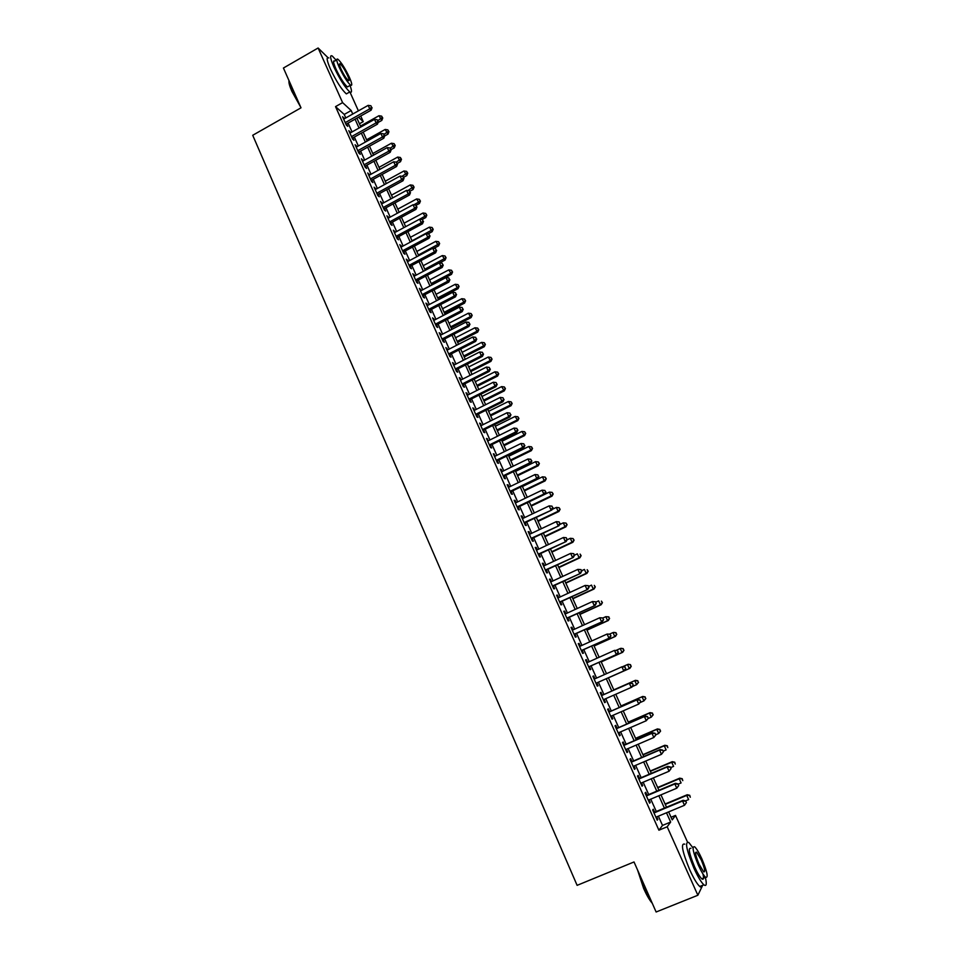 <?xml version="1.0" encoding="UTF-8"?>
<svg xmlns="http://www.w3.org/2000/svg" width="960" height="960" viewBox="0 0 960 960"><rect width="100%" height="100%" fill="white"/><g stroke="black" fill="none" stroke-linecap="round" stroke-linejoin="round"><path stroke-width="1.44" d="M349.932 92.016L358.404 110.856M360.72 116.004L363.252 121.632L358.5 117.252M359.424 123.78L363.252 121.632M671.04 817.272L675.504 815.412L687.396 841.836M654.612 812.196L653.28 809.22L652.656 809.964L657.24 820.188L657.84 819.42L656.7 816.864M647.04 795.252L645.708 792.3L645.06 792.984L649.62 803.16L650.256 802.44L649.092 799.848M639.492 778.392L638.172 775.452L637.5 776.076L642.036 786.204L642.696 785.544L641.508 782.916M631.98 761.604L630.672 758.676L629.976 759.252L634.488 769.344L635.172 768.732L633.972 766.056M624.504 744.9L623.196 741.984L622.488 742.512L626.976 752.544L627.684 751.992L626.46 749.268M617.064 728.268L615.768 725.364L615.036 725.832L619.5 735.828L620.22 735.324L618.984 732.564M609.66 711.72L608.364 708.828L607.608 709.248L612.06 719.196L612.804 718.74L611.556 715.944M602.292 695.232L600.996 692.364L600.228 692.724L604.656 702.624L605.412 702.228L604.14 699.396M594.936 678.816L593.664 675.972L592.872 676.284L597.276 686.148L598.068 685.8L596.784 682.932M587.604 662.436L586.368 659.652L585.552 659.916L589.944 669.732L590.748 669.432L589.464 666.576M580.308 646.128L579.096 643.416L578.268 643.632L582.636 653.4L583.452 653.148L582.18 650.304M573.048 629.892L571.872 627.24L571.008 627.408L575.364 637.128L576.204 636.936L574.932 634.104M565.824 613.74L564.66 611.148L563.784 611.268L568.116 620.94L568.98 620.796L567.72 617.976M558.624 597.648L557.496 595.128L556.596 595.2L560.904 604.824L561.792 604.728L560.544 601.932M551.46 581.64L550.356 579.18L549.444 579.192L553.74 588.792L554.64 588.744L553.392 585.948M544.332 565.692L543.252 563.304L542.316 563.268L546.588 572.82L547.512 572.82L546.276 570.036M537.228 549.828L536.184 547.488L535.224 547.416L539.484 556.92L540.42 556.968L539.184 554.196M530.16 534.024L529.14 531.756L528.168 531.636L532.404 541.092L533.364 541.188L532.128 538.428M523.128 518.304L522.132 516.084L521.136 515.916L525.36 525.336L526.332 525.48L525.108 522.732M516.12 502.644L515.16 500.484L514.14 500.28L518.34 509.652L519.336 509.844L518.112 507.108M509.148 487.056L508.212 484.956L507.18 484.704L511.356 494.04L512.376 494.268L511.152 491.556M502.2 471.54L501.288 469.5L500.244 469.2L504.396 478.488L505.44 478.764L504.228 476.064M495.288 456.096L493.344 453.756L497.484 463.008L498.528 463.344L497.328 460.644M488.412 440.712L486.468 438.396L490.584 447.6L491.664 447.972L490.464 445.296M481.56 425.4L479.628 423.096L483.72 432.264L484.812 432.684L483.624 430.008M474.732 410.148L472.812 407.856L476.892 416.988L477.996 417.444L476.808 414.792M467.952 394.98L466.032 392.7L470.088 401.784L471.216 402.288L470.04 399.636M461.184 379.86L459.276 377.592L463.32 386.652L464.46 387.192L463.284 384.552M454.452 364.812L452.544 362.568L456.576 371.58L457.74 372.168L456.564 369.54M447.756 349.836L445.848 347.592L449.868 356.568L451.044 357.192L449.88 354.588M441.084 334.92L439.188 332.688L443.184 341.628L444.384 342.3L443.22 339.696M434.436 320.076L432.552 317.856L436.536 326.748L437.736 327.468L436.584 324.876M427.824 305.292L425.94 303.084L429.9 311.94L431.136 312.696L429.984 310.116M421.236 290.568L419.364 288.372L423.312 297.192L424.548 297.984L423.408 295.416M414.672 275.904L412.812 273.732L416.736 282.504L417.996 283.344L416.856 280.788M408.144 261.312L406.296 259.14L410.196 267.888L411.48 268.764L410.34 266.22M401.64 246.78L399.792 244.62L403.692 253.332L404.988 254.244L403.848 251.712M395.172 232.308L393.336 230.16L397.212 238.836L398.52 239.796L397.392 237.264M388.728 217.908L386.892 215.772L390.756 224.4L392.076 225.396L390.948 222.888M382.308 203.556L380.484 201.432L384.324 210.024L385.668 211.068L384.54 208.56M375.912 189.276L374.1 187.164L377.928 195.72L379.272 196.788L378.168 194.304M369.552 175.044L367.74 172.944L371.544 181.464L372.924 182.58L371.808 180.096M363.216 160.884L361.404 158.796L365.208 167.28L366.588 168.432L365.484 165.96M356.904 146.784L355.104 144.708L358.884 153.156L360.288 154.344L359.184 151.884M350.616 132.732L348.828 130.668L352.596 139.08L354.012 140.304L352.908 137.856M345.792 117.948L344.232 114.432L335.532 106.62L658.908 830.208L662.52 825.42L658.38 816.168M656.292 811.488L650.76 799.152M648.708 794.544L643.176 782.208M641.148 777.684L635.628 765.348M633.636 760.896L628.116 748.56M626.16 744.192L620.64 731.856M618.708 727.548L613.188 715.224M611.292 711L605.784 698.676M603.924 694.512L598.404 682.2M596.568 678.084L591.084 665.856M589.224 661.704L583.8 649.584M581.928 645.396L576.552 633.372M574.656 629.16L569.328 617.244M567.42 612.996L562.14 601.188M560.22 596.916L554.988 585.204M553.056 580.896L547.86 569.292M545.916 564.948L540.768 553.452M538.812 549.084L533.712 537.684M531.732 533.28L526.68 521.988M524.7 517.548L519.684 506.364M517.68 501.888L512.724 490.8M510.708 486.3L505.788 475.308M503.76 470.784L498.876 459.888M496.836 455.328L492 444.528M489.948 439.944L485.16 429.24M483.096 424.632L478.344 414.024M476.268 409.38L471.564 398.868M469.476 394.2L464.808 383.784M462.708 379.092L458.088 368.76M455.976 364.044L451.392 353.808M449.268 349.056L444.72 338.916M442.584 334.14L438.084 324.096M435.936 319.296L431.484 309.336M429.312 304.5L424.896 294.636M422.724 289.776L418.344 279.996M416.16 275.124L411.828 265.428M409.632 260.52L405.324 250.92M403.116 245.988L398.868 236.472M396.648 231.516L392.424 222.084M390.192 217.104L386.004 207.768M383.772 202.764L379.62 193.5M377.376 188.472L373.272 179.304M371.004 174.252L366.936 165.156M364.668 160.08L360.636 151.08M358.344 145.98L354.348 137.052M352.056 131.928L348.096 123.096M344.364 118.752L342.576 116.7L346.32 125.076L347.76 126.336L346.668 123.9M702.66 885.312L697.872 895.248L656.124 912L634.02 861.96L577.116 885.348L252.72 135.276L301.008 107.82L283.428 68.028L318.108 48L327.888 57.588M697.872 895.248L667.188 826.776L670.656 822.048L666.492 812.784M658.908 830.208L667.188 826.776M335.532 106.62L342.6 102.624L318.108 48M352.752 114.036L351.18 110.52L342.6 102.624M664.392 808.104L658.848 795.744M656.784 791.148L651.228 778.8M649.2 774.264L643.656 761.916M641.652 757.464L636.108 745.116M634.14 740.736L628.608 728.4M626.676 724.092L621.132 711.756M619.236 707.52L613.692 695.184M611.82 691.032L606.288 678.708M604.44 674.58L598.944 662.34M597.084 658.188L591.636 646.056M589.752 641.868L584.352 629.832M582.456 625.62L577.104 613.692M575.196 609.444L569.892 597.624M567.96 593.34L562.704 581.628M560.772 577.32L555.552 565.704M553.608 561.36L548.436 549.852M546.468 545.472L541.356 534.072M539.376 529.668L534.3 518.364M532.308 513.924L527.28 502.716M525.264 498.252L520.284 487.152M518.268 482.652L513.324 471.648M511.284 467.112L506.388 456.216M504.348 451.656L499.488 440.844M497.436 436.26L492.624 425.544M490.548 420.936L485.784 410.316M483.696 405.672L478.98 395.148M476.88 390.48L472.2 380.052M470.088 375.36L465.444 365.028M463.332 360.3L458.724 350.052M456.6 345.3L452.04 335.16M449.892 330.372L445.38 320.316M443.22 315.516L438.744 305.544M436.572 300.72L432.144 290.844M429.96 285.984L425.568 276.192M423.372 271.308L419.016 261.612M416.82 256.704L412.5 247.092M410.28 242.16L406.008 232.644M403.776 227.676L399.54 218.244M397.308 213.264L393.108 203.916M390.864 198.9L386.7 189.636M384.444 184.608L380.316 175.428M378.048 170.376L373.968 161.28M371.688 156.192L367.644 147.192M365.352 142.08L361.344 133.152M359.04 128.028L355.068 119.184M668.628 811.896L672.228 819.9L675.504 815.412M356.904 118.152L360.876 126.996M363.18 132.132L367.188 141.06M369.48 146.16L373.536 155.172M375.816 160.26L379.908 169.356M382.176 174.408L386.304 183.588M388.56 188.628L392.724 197.892M394.98 202.896L399.18 212.244M401.424 217.236L405.66 226.668M407.892 231.636L412.164 241.152M414.384 246.096L418.704 255.696M420.912 260.616L425.268 270.312M427.464 275.196L431.868 284.988M434.052 289.848L438.48 299.724M440.652 304.548L445.14 314.52M447.3 319.332L451.812 329.388M453.96 334.164L458.52 344.316M460.656 349.068L465.264 359.316M467.388 364.044L472.032 374.376M474.144 379.068L478.824 389.496M480.924 394.176L485.652 404.7M487.74 409.344L492.516 419.952M494.592 424.572L499.404 435.288M501.468 439.872L506.316 450.684M508.368 455.244L513.276 466.152M515.304 470.676L520.248 481.692M522.276 486.18L527.268 497.292M529.272 501.756L534.312 512.964M536.304 517.404L541.38 528.708M543.36 533.124L548.484 544.524M550.452 548.904L555.624 560.412M557.58 564.756L562.8 576.372M564.732 580.692L570 592.404M571.932 596.688L577.236 608.508M579.144 612.756L584.508 624.684M586.404 628.908L591.816 640.932M593.688 645.12L599.148 657.264M601.008 661.416L606.516 673.668M608.364 677.784L613.908 690.108M615.78 694.272L621.324 706.608M623.22 710.844L628.764 723.18M630.696 727.488L636.252 739.836M638.22 744.216L643.764 756.564M645.768 761.016L651.312 773.364M653.352 777.9L658.908 790.248M660.972 794.856L666.528 807.216M344.232 114.432L351.18 110.52M662.52 825.42L670.656 822.048M343.332 118.368L344.016 117.984M349.56 132.3L350.256 131.916M355.824 146.304L356.52 145.92M362.1 160.356L362.808 159.972M368.424 174.468L369.12 174.084M374.76 188.64L375.456 188.256M381.12 202.872L381.828 202.488M387.516 217.176L388.224 216.792M393.936 231.528L394.644 231.144M400.392 245.94L401.1 245.568M406.86 260.424L407.58 260.04M413.364 274.968L414.084 274.584M419.904 289.572L420.624 289.188M426.456 304.236L427.176 303.864M433.056 318.972L433.776 318.588M439.668 333.768L440.388 333.384M446.316 348.624L447.036 348.252M452.988 363.552L453.72 363.18M459.696 378.54L460.428 378.168M466.428 393.588L467.16 393.228M473.196 408.708L473.928 408.348M479.988 423.9L480.72 423.528M486.804 439.152L487.548 438.792M493.656 454.476L494.4 454.116M500.544 469.872L501.288 469.5M507.456 485.328L508.212 484.956M514.404 500.856L515.16 500.484M521.376 516.444L522.132 516.084M528.384 532.116L529.14 531.756M535.428 547.848L536.184 547.488M542.496 563.652L543.252 563.304M549.6 579.528L550.356 579.18M556.728 595.476L557.496 595.128M563.892 611.508L564.66 611.148M571.092 627.6L571.872 627.24M578.328 643.764L579.096 643.416M585.588 660L586.368 659.652M592.884 676.32L593.664 675.972M597.276 686.136L598.068 685.8M604.632 702.576L605.412 702.228M612.012 719.088L612.804 718.74M619.428 735.672L620.22 735.324M626.88 752.328L627.684 751.992M634.368 769.068L635.172 768.732M641.892 785.88L642.696 785.544M649.452 802.776L650.256 802.44M657.036 819.756L657.84 819.42M345.972 124.284L371.124 110.172L369.756 108.852L345.228 122.628M371.532 107.172L370.896 105.768L371.532 107.172L369.756 108.852L368.172 105.36L343.668 119.136M371.124 110.172L372.084 107.7M370.896 105.768L368.172 105.36M378.108 122.472L381.804 120.408L378.948 115.728L360.456 126.072M377.916 120.6L382.224 117.492L382.752 117.996L381.6 116.124L382.224 117.492M378.948 115.728L381.6 116.124M382.752 117.996L381.804 120.408M300.732 107.208L291.876 91.356C289.524 85.944 288.576 82.392 289.02 80.688M289.056 80.76C289.008 82.8 290.016 86.196 292.092 90.96L299.868 105.24M336.204 60.252L332.268 56.016C329.628 54.648 330.168 58.32 333.912 67.02C339.852 79.392 345.144 87.708 349.812 91.944C351.972 93.216 352.044 91.044 350.04 85.44M328.836 57.984C326.16 56.64 326.7 60.312 330.432 69.012C336.36 81.384 341.664 89.676 346.356 93.888L348.072 92.916M348.612 86.244L347.4 86.94C344.028 83.88 340.224 77.904 335.952 69C333.252 62.736 332.856 60.096 334.764 61.068L336.744 59.94M349.344 77.184C345.108 68.34 341.304 62.364 337.932 59.256C336.048 58.272 336.444 60.912 339.156 67.176C343.416 76.08 347.232 82.068 350.568 85.14C352.476 86.112 352.068 83.46 349.344 77.184M340.992 68.988C343.74 74.712 346.188 78.564 348.348 80.556C349.572 81.18 349.308 79.476 347.556 75.432C344.832 69.732 342.372 65.88 340.212 63.876C338.988 63.24 339.252 64.944 340.992 68.988M652.248 903.24L651.792 902.724C649.212 899.592 646.488 894.84 643.632 888.444L637.56 869.964M638.256 871.548L644.04 888.372L651.828 902.28M692.784 847.608L688.812 842.496C684.66 841.2 686.352 849.744 693.888 868.128C697.824 876.72 701.16 882.276 703.884 884.82C706.452 886.68 706.944 884.196 705.36 877.392M684.768 844.164C680.556 842.88 682.212 851.436 689.736 869.82C693.66 878.4 696.996 883.956 699.744 886.476C701.172 887.64 701.976 887.316 702.156 885.516M702.96 873.948C703.956 878.52 703.56 880.14 701.784 878.832C699.828 877.008 697.428 873 694.596 866.832C689.16 853.608 687.948 847.452 690.936 848.364M701.844 858.792C699.024 852.648 696.636 848.664 694.68 846.828C691.716 845.904 692.964 852.048 698.412 865.284C701.244 871.464 703.632 875.46 705.588 877.296C708.54 878.112 707.292 871.944 701.844 858.792M699.036 864.108L703.656 871.848C705.564 872.376 704.76 868.404 701.244 859.92L696.624 852.216C694.716 851.628 695.52 855.588 699.036 864.108M352.212 138.252L377.448 124.164L376.092 122.892L351.492 136.632M377.868 121.188L377.232 119.784L377.868 121.188L376.092 122.892L374.508 119.376L349.92 133.128M377.448 124.164L378.408 121.704M377.232 119.784L374.508 119.376M358.488 152.268L383.808 138.216L382.464 136.98L357.78 150.684M384.24 135.264L383.604 133.848L384.24 135.264L382.464 136.98L380.868 133.452L356.208 147.168M383.808 138.216L384.768 135.756M383.604 133.848L380.868 133.452M364.788 166.344L390.18 152.328L388.86 151.128L364.092 164.808M390.636 149.4L389.988 147.984L390.636 149.4L388.86 151.128L387.252 147.588L362.52 161.268M390.18 152.328L391.164 149.88M389.988 147.984L387.252 147.588M371.112 180.48L396.588 166.5L395.28 165.336L370.44 178.98M397.056 163.596L396.408 162.168L397.056 163.596L395.28 165.336L393.672 161.784L368.844 175.428M396.588 166.5L397.572 164.064M396.408 162.168L393.672 161.784M384.696 135.948L388.008 134.112L385.164 129.456L366.612 139.776M384.12 134.34L388.44 131.22L388.956 131.712L387.828 129.852L388.44 131.22M385.164 129.456L387.828 129.852M388.956 131.712L388.008 134.112M391.044 149.64L394.248 147.876L391.404 143.232L372.792 153.528M390.228 148.2L394.692 145.008L395.208 145.488L394.068 143.628L394.692 145.008M391.404 143.232L394.068 143.628M395.208 145.488L394.248 147.876M397.296 163.452L400.5 161.688L397.668 157.08L379.008 167.352M396.3 162.156L400.968 158.844L401.472 159.312L400.332 157.464L400.968 158.844M397.668 157.08L400.332 157.464M401.472 159.312L400.5 161.688M403.572 177.324L406.788 175.572L403.956 170.976L385.236 181.224M402.12 176.316L407.268 172.752L407.76 173.196L406.632 171.36L407.268 172.752M403.956 170.976L406.632 171.36M407.76 173.196L406.788 175.572M377.46 194.688L403.02 180.732L401.724 179.604L376.8 193.224M403.5 177.852L402.852 176.424L403.5 177.852L401.724 179.604L400.116 176.04L375.216 189.66M403.02 180.732L404.016 178.308M402.852 176.424L400.116 176.04M409.872 191.256L413.1 189.504L410.28 184.932L391.5 195.156M407.964 190.548L413.592 186.708L414.084 187.14L412.956 185.304L413.592 186.708M410.28 184.932L412.956 185.304M414.084 187.14L413.1 189.504M383.844 208.944L409.488 195.024L408.204 193.944L383.196 207.516M409.98 192.168L409.332 190.74L409.98 192.168L408.204 193.944L406.584 190.356L381.6 203.94M409.488 195.024L410.484 192.612M409.332 190.74L406.584 190.356M416.064 205.308L419.436 203.496L416.628 198.936L397.788 209.136M413.82 204.828L420.432 201.132L419.304 199.32L419.94 200.724M416.628 198.936L419.304 199.32M420.432 201.132L419.436 203.496M390.24 223.26L415.968 209.376L414.708 208.332L389.628 221.88M416.484 206.556L415.836 205.116L416.484 206.556L414.708 208.332L413.088 204.732L388.02 218.28M415.968 209.376L416.988 206.976M415.836 205.116L413.088 204.732M422.124 219.516L425.796 217.536L423 213.012L404.1 223.188M419.688 219.18L426.804 215.196L425.676 213.384L426.324 214.788M423 213.012L425.676 213.384M426.804 215.196L425.796 217.536M396.672 237.648L422.484 223.8L421.248 222.792L396.072 236.304M423.012 220.992L422.364 219.552L423.012 220.992L421.248 222.792L419.604 219.168L394.464 232.692M422.484 223.8L423.516 221.4M422.364 219.552L419.604 219.168M427.956 233.916L432.192 231.648L429.396 227.148L410.436 237.3M412.02 240.828L433.2 229.32L432.084 227.508L432.732 228.924M429.396 227.148L432.084 227.508M433.2 229.32L432.192 231.648M403.14 252.096L429.036 238.272L427.812 237.312L402.552 250.788M429.576 235.5L428.916 234.048L429.576 235.5L427.812 237.312L426.168 233.676L400.932 247.164M429.036 238.272L430.068 235.884M428.916 234.048L426.168 233.676M409.62 266.592L435.612 252.816L434.4 251.892L409.056 265.332M436.164 250.068L435.504 248.604L436.164 250.068L434.4 251.892L432.744 248.244L407.436 261.696M435.612 252.816L436.644 250.44M435.504 248.604L432.744 248.244M416.136 281.16L442.212 267.42L441.012 266.532L415.596 279.948M442.788 264.696L442.116 263.232L442.788 264.696L441.012 266.532L439.356 262.872L413.964 276.288M442.212 267.42L443.256 265.056M442.116 263.232L439.356 262.872M422.688 295.8L448.836 282.096L447.66 281.244L422.16 294.612M449.424 279.396L448.764 277.92L449.424 279.396L447.66 281.244L445.992 277.56L420.516 290.94M448.836 282.096L449.904 279.732M448.764 277.92L445.992 277.56M429.252 310.488L455.496 296.82L454.332 296.016L428.748 309.348M456.108 294.144L455.436 292.668L456.108 294.144L454.332 296.016L452.664 292.32L427.104 305.664M455.496 296.82L456.564 294.468M455.436 292.668L452.664 292.32M435.864 325.248L462.192 311.616L461.04 310.848L435.372 324.156M462.804 308.976L462.132 307.488L462.804 308.976L461.04 310.848L459.36 307.14L433.716 320.448M462.192 311.616L463.26 309.276M462.132 307.488L459.36 307.14M442.488 340.068L468.9 326.472L467.772 325.752L442.02 339.024M469.548 323.856L468.864 322.368L469.548 323.856L467.772 325.752L466.092 322.02L440.352 335.292M468.9 326.472L469.992 324.144M468.864 322.368L466.092 322.02M449.148 354.96L475.656 341.4L474.54 340.728L448.692 353.952M476.304 338.808L475.632 337.308L476.304 338.808L474.54 340.728L472.848 336.972L447.024 350.208M475.656 341.4L476.748 339.084M475.632 337.308L472.848 336.972M455.832 369.912L482.424 356.388L481.332 355.752L455.4 368.94M483.096 353.832L482.412 352.32L483.096 353.832L481.332 355.752L479.628 351.996L453.72 365.184M482.424 356.388L483.528 354.084M482.412 352.32L479.628 351.996M462.552 384.924L489.228 371.448L488.16 370.86L462.144 384M489.924 368.916L489.24 367.404L489.924 368.916L488.16 370.86L486.456 367.08L460.452 380.232M489.228 371.448L490.344 369.156M489.24 367.404L486.456 367.08M469.296 400.008L496.068 386.568L495.012 386.016L468.9 399.132M496.776 384.06L496.092 382.548L496.776 384.06L495.012 386.016L493.296 382.224L467.208 395.34M496.068 386.568L497.196 384.288M496.092 382.548L493.296 382.224M476.076 415.164L502.932 401.76L501.9 401.256L475.704 414.324M503.652 399.288L502.968 397.764L503.652 399.288L501.9 401.256L500.172 397.44L474 410.52M502.932 401.76L504.072 399.492M502.968 397.764L500.172 397.44M433.788 248.376L438.612 245.82L435.828 241.332L416.796 251.46M418.392 255.012L439.632 243.492L438.516 241.704L439.164 243.12M435.828 241.332L438.516 241.704M439.632 243.492L438.612 245.82M439.644 262.908L445.056 260.052L442.284 255.588L423.192 265.692M424.8 269.256L446.076 257.736L444.972 255.948L445.62 257.376M442.284 255.588L444.972 255.948M446.076 257.736L445.056 260.052M431.748 284.724L451.524 274.332L448.764 269.904L429.612 279.972M431.22 283.56L450.384 273.492L452.556 272.028L451.452 270.252L452.112 271.692M448.764 269.904L451.452 270.252M452.556 272.028L451.524 274.332M438.18 299.04L458.028 288.684L455.268 284.28L436.056 294.324M437.676 297.924L456.9 287.88L459.072 286.392L457.968 284.616L458.616 286.056M455.268 284.28L457.968 284.616M459.072 286.392L458.028 288.684M444.648 313.428L464.556 303.096L461.808 298.704L442.536 308.736M444.156 312.336L463.44 302.328L465.6 300.804L464.508 299.052L465.168 300.492M461.808 298.704L464.508 299.052M465.6 300.804L464.556 303.096M451.14 327.876L471.108 317.568L468.372 313.2L449.04 323.196M450.66 326.82L470.016 316.836L472.164 315.288L471.072 313.548L471.732 315M468.372 313.2L471.072 313.548M472.164 315.288L471.108 317.568M457.656 342.372L477.696 332.1L474.96 327.768L455.568 337.728M457.2 341.376L476.616 331.416L478.764 329.832L477.672 328.092L478.332 329.556M474.96 327.768L477.672 328.092M478.764 329.832L477.696 332.1M464.196 356.94L484.296 346.692L481.584 342.384L462.12 352.32M463.764 355.98L483.24 346.044L485.376 344.436L484.296 342.708L484.956 344.172M481.584 342.384L484.296 342.708M485.376 344.436L484.296 346.692M470.772 371.568L490.944 361.356L488.232 357.06L468.708 366.972M470.352 370.656L489.9 360.744L492.036 359.1L490.944 357.384L491.616 358.86M488.232 357.06L490.944 357.384M492.036 359.1L490.944 361.356M477.372 386.268L497.604 376.068L494.904 371.808L475.32 381.696M476.976 385.38L496.584 375.504L498.708 373.836L497.628 372.132L498.3 373.608M494.904 371.808L497.628 372.132M498.708 373.836L497.604 376.068M484.008 401.016L504.3 390.852L501.612 386.616L481.968 396.48M483.624 400.176L503.292 390.336L505.416 388.632L504.336 386.94L505.008 388.416M501.612 386.616L504.336 386.94M505.416 388.632L504.3 390.852M490.668 415.836L511.032 405.708L508.356 401.496L488.628 411.324M490.308 415.044L510.036 405.228L512.148 403.488L511.08 401.808L511.752 403.296M508.356 401.496L511.08 401.808M512.148 403.488L511.032 405.708M482.88 430.38L509.832 417.012L508.812 416.556L482.532 429.588M510.576 414.564L509.88 413.04L510.576 414.564L508.812 416.556L507.084 412.728L480.816 425.76M509.832 417.012L510.972 414.756M509.88 413.04L507.084 412.728M489.72 445.656L516.756 432.348L515.76 431.928L489.384 444.912M517.512 429.924L516.816 428.388L517.512 429.924L515.76 431.928L514.02 428.076L487.668 441.072M516.756 432.348L517.92 430.092M516.816 428.388L514.02 428.076M496.584 461.004L523.716 447.732L522.732 447.36L496.272 460.308M524.496 445.344L523.788 443.796L524.496 445.344L522.732 447.36L520.992 443.496L494.544 456.456M523.716 447.732L524.88 445.5M523.788 443.796L520.992 443.496M503.484 476.424L530.712 463.2L529.74 462.864L503.184 475.776M531.492 460.836L530.796 459.276L531.492 460.836L529.74 462.864L527.988 458.988L501.456 471.9M530.712 463.2L531.876 460.968M530.796 459.276L527.988 458.988M497.352 430.716L517.788 420.612L515.112 416.436L495.336 426.228M497.016 429.972L516.816 420.18L518.916 418.416L517.848 416.736L518.52 418.236M515.112 416.436L517.848 416.736M518.916 418.416L517.788 420.612M504.06 445.668L524.568 435.588L521.904 431.436L502.056 441.204M503.748 444.96L523.608 435.192L525.708 433.404L524.64 431.736L525.324 433.236M521.904 431.436L524.64 431.736M525.708 433.404L524.568 435.588M510.816 460.68L531.384 450.636L528.732 446.508L508.812 456.24M510.516 460.008L530.448 450.276L532.524 448.452L531.468 446.796L532.152 448.308M528.732 446.508L531.468 446.796M532.524 448.452L531.384 450.636M517.584 475.752L538.224 465.744L537.3 465.432L535.584 461.64L515.604 471.348M517.308 475.128L537.3 465.432L539.376 463.572L538.32 461.928L539.016 463.44M535.584 461.64L538.32 461.928M539.376 463.572L538.224 465.744M510.408 491.916L537.732 478.728L536.784 478.44L510.132 491.316M538.536 476.388L537.828 474.84L538.536 476.388L536.784 478.44L535.02 474.54L508.392 487.416M537.732 478.728L538.908 476.508M537.828 474.84L535.02 474.54M524.388 490.896L545.1 480.912L544.2 480.648L542.472 476.832L522.42 486.516M524.124 490.32L544.2 480.648L546.264 478.752L545.208 477.12L545.904 478.644M542.472 476.832L545.208 477.12M546.264 478.752L545.1 480.912M517.368 507.468L544.776 494.328L543.852 494.088L517.116 506.916M545.604 492.024L544.896 490.452L545.604 492.024L543.852 494.088L542.076 490.176L515.364 503.004M544.776 494.328L545.976 492.12M544.896 490.452L542.076 490.176M531.216 506.1L552 496.152L551.112 495.924L549.384 492.108L544.788 494.304M530.988 505.572L551.112 495.924L553.176 494.004L552.132 492.384L552.828 493.908M549.384 492.108L552.132 492.384M553.176 494.004L552 496.152M524.352 523.092L551.856 509.988L524.124 522.588M552.708 507.72L551.988 506.148L552.708 507.72L550.956 509.808L549.18 505.872L522.372 518.664M551.856 509.988L553.068 507.804M551.988 506.148L549.18 505.872M538.08 521.376L558.936 511.464L558.072 511.284L556.332 507.432L552.18 509.412M537.864 520.884L558.072 511.284L560.112 509.316L559.08 507.708L559.776 509.244M556.332 507.432L559.08 507.708M560.112 509.316L558.936 511.464M531.372 538.788L558.972 525.732L531.168 538.332M559.836 523.488L559.128 521.916L559.836 523.488L558.084 525.588L556.296 521.64L529.404 534.384M558.972 525.732L560.196 523.548M559.128 521.916L556.296 521.64M544.98 536.712L565.896 526.836L565.044 526.692L563.304 522.84L559.62 524.58M544.776 536.268L565.044 526.692L567.084 524.7L566.052 523.104L566.748 524.652M563.304 522.84L566.052 523.104M567.084 524.7L565.896 526.836M538.428 554.556L566.124 541.548L538.236 554.148M567 539.34L566.28 537.744L567 539.34L565.26 541.452L563.46 537.48L536.472 550.188M566.124 541.548L567.348 539.376M566.28 537.744L563.46 537.48M551.904 552.12L572.892 542.268L572.064 542.184L570.3 538.308L567.108 539.808M551.724 551.724L572.064 542.184L574.092 540.156L573.06 538.572L573.768 540.12M570.3 538.308L573.06 538.572M574.092 540.156L572.892 542.268M545.508 570.396L573.3 557.424L545.34 570.036M574.2 555.252L572.448 557.376L570.648 553.392L573.816 553.68L574.2 555.252L573.816 553.68M543.564 566.052L570.648 553.392L573.48 553.656M573.3 557.424L574.536 555.264M558.852 567.6L579.912 557.784L579.108 557.736L577.344 553.848L574.5 555.168M558.696 567.252L579.108 557.736L581.124 555.672L580.104 554.1L580.812 555.66M581.124 555.672L579.912 557.784M552.624 586.308L580.512 573.384L552.48 585.984M581.436 571.236L579.684 573.384L577.872 569.376L581.04 569.64L581.436 571.236L581.04 569.64M550.692 581.988L577.872 569.376L580.704 569.628M580.512 573.384L581.76 571.236M565.836 583.14L586.968 573.36L586.176 573.36L584.412 569.448L581.556 570.768M565.704 582.84L586.176 573.36L588.192 571.26L587.172 569.7L587.88 571.26M588.192 571.26L586.968 573.36M559.776 602.28L587.76 589.404L559.656 602.016M588.696 587.292L586.944 589.452L585.132 585.432L588.288 585.66L588.696 587.292L588.288 585.66M557.856 598.008L585.132 585.432L587.964 585.684M587.76 589.404L589.02 587.268M572.856 598.752L594.06 589.008L593.28 589.056L591.504 585.12L588.636 586.44M572.736 598.5L593.28 589.056L595.296 586.92L594.276 585.372L594.984 586.944M595.296 586.92L594.06 589.008M566.952 618.336L595.032 605.508L566.856 618.12M595.992 603.42L594.252 605.604L592.416 601.56L595.572 601.776L595.992 603.42L595.572 601.776M565.056 614.088L592.416 601.56L595.26 601.8M595.032 605.508L596.304 603.384M579.9 614.436L601.176 604.716L600.42 604.812L598.632 600.864L595.764 602.184M579.804 614.232L600.42 604.812L602.424 602.652L601.404 601.104L602.124 602.688M602.424 602.652L601.176 604.716M574.164 634.464L602.352 621.672L574.092 634.296M603.324 619.632L601.584 621.828L599.748 617.76L602.892 617.952L603.324 619.632L602.892 617.952M572.28 630.24L599.748 617.76L602.58 618M602.352 621.672L603.624 619.572M586.98 630.18L608.328 620.508L607.596 620.652L605.796 616.68L602.916 617.988M586.908 630.024L607.596 620.652L609.576 618.444L608.568 616.92L609.288 618.504M608.568 616.92L605.796 616.68L608.868 616.86M609.576 618.444L608.328 620.508M581.412 650.652L609.696 637.92L581.352 650.544M610.68 635.904L608.94 638.124L607.104 634.044L610.248 634.2L610.68 635.904L610.248 634.2M579.54 646.476L607.104 634.044L609.948 634.272M609.696 637.92L610.98 635.832M594.084 645.996L615.504 636.36L614.796 636.552L612.996 632.568L609.588 634.104M594.036 645.888L614.796 636.552L616.776 634.32L615.768 632.796L616.488 634.392M615.768 632.796L613.704 632.388L616.056 632.724M616.776 634.32L615.504 636.36M588.684 666.924L617.064 654.24L588.66 666.864M618.084 652.26L616.344 654.492L614.484 650.388L617.628 650.52L618.084 652.26L617.628 650.52M586.824 662.784L614.484 650.388L617.34 650.616M617.064 654.24L618.372 652.164M601.224 661.896L622.716 652.284L622.032 652.524L620.22 648.528L616.236 650.304M601.2 661.836L622.032 652.524L624 650.256L622.992 648.744L623.724 650.352M622.992 648.744L620.916 648.3L623.268 648.66M624 650.256L622.716 652.284M625.512 668.688L623.772 670.944L595.992 683.268L624.48 670.632L623.772 670.944L621.912 666.816L625.044 666.924L625.512 668.688L625.044 666.924M594.156 679.164L621.912 666.816L624.768 667.044M624.48 670.632L625.788 668.568M608.4 677.856L629.964 668.28L629.292 668.568L627.48 664.548L622.92 666.576M608.4 677.844L629.292 668.568L631.248 666.264L630.264 664.764L630.984 666.372M630.264 664.764L628.152 664.272L630.528 664.656M631.248 666.264L629.964 668.28M633.252 685.056L632.496 683.4L633.252 685.056L631.92 687.108L603.36 699.744M632.976 685.188L631.236 687.456L629.376 683.328L630.06 682.98L601.5 695.58M601.512 695.616L629.376 683.328L632.232 683.544M632.496 683.4L630.06 682.98M635.424 680.328L613.8 689.868L635.424 680.328L637.812 680.736L638.28 682.476L637.812 680.736M632.244 686.604L636.6 684.684L634.764 680.652L637.548 680.868M638.544 682.344L636.6 684.684L638.28 682.476M640.74 701.616L639.984 699.948L640.74 701.616L638.736 704.064L610.764 716.292M640.476 701.772L638.736 704.064L636.864 699.9L637.536 699.504L608.868 712.056M608.904 712.14L636.864 699.9L639.72 700.116M639.984 699.948L637.536 699.504M640.128 702.54L643.92 700.884L642.084 696.828L642.72 696.456L621.024 705.96M644.88 697.032L645.612 698.652L645.132 696.876L642.084 696.828L621.06 706.032M645.864 698.496L643.92 700.884L645.612 698.652M642.72 696.456L645.132 696.876M648.264 718.248L647.508 716.58L648.264 718.248L646.272 720.732L618.204 732.912M648.012 718.428L646.272 720.732L644.388 716.556L645.036 716.112L616.272 728.616M616.332 728.748L644.388 716.556L647.256 716.76M647.508 716.58L645.036 716.112M648.072 718.548L651.288 717.144L649.452 713.076L650.064 712.644L628.284 722.112M652.236 713.268L652.98 714.9L652.488 713.1L649.452 713.076L628.344 722.244M653.22 714.732L651.288 717.144L652.98 714.9M650.064 712.644L652.488 713.1M655.824 734.964L655.068 733.284L655.824 734.964L653.844 737.484L625.668 749.616M655.584 735.168L653.844 737.484L651.948 733.296L652.572 732.792L623.712 745.236M623.796 745.428L651.948 733.296L654.816 733.488M655.068 733.284L652.572 732.792M655.728 734.76L658.692 733.476L656.832 729.396L657.432 728.916L635.58 738.348M659.628 729.588L660.372 731.22L659.868 729.396L656.832 729.396L635.664 738.528M660.612 731.028L658.692 733.476L660.372 731.22M657.432 728.916L659.868 729.396M663.42 751.752L662.664 750.072L663.42 751.752L661.452 754.32L633.168 766.392M663.18 751.98L661.452 754.32L659.544 750.096L660.156 749.556L631.188 761.94M631.296 762.192L659.544 750.096L662.424 750.288M662.664 750.072L660.156 749.556M663.156 751.164L666.12 749.892L664.26 745.788L664.836 745.26L642.912 754.656M667.056 745.968L667.8 747.612L667.284 745.764L664.26 745.788L643.008 754.884M664.836 745.26L667.284 745.764M671.052 768.624L670.284 766.932L671.052 768.624L669.096 771.228L640.716 783.252M670.824 768.864L669.096 771.228L667.176 766.992L667.764 766.38L638.688 778.728M638.82 779.028L667.176 766.992L670.056 767.172M670.284 766.932L667.764 766.38M670.608 767.64L673.584 766.38L671.712 762.252L672.264 761.676L650.268 771.024M674.52 762.432L675.264 764.088L674.736 762.204L671.712 762.252L650.4 771.312M672.264 761.676L674.736 762.204M678.72 785.568L677.952 783.876L678.72 785.568L676.776 788.208L648.288 800.184M678.504 785.832L676.776 788.208L674.856 783.96L675.408 783.3L646.236 795.588M646.392 795.948L674.856 783.96L677.724 784.14M677.952 783.876L675.408 783.3M678.096 784.2L681.084 782.94L679.212 778.8L679.74 778.164L657.66 787.476M682.02 778.968L682.764 780.624L682.224 778.716L679.212 778.8L657.816 787.824M679.74 778.164L682.224 778.716M686.424 802.596L685.644 800.892L686.424 802.596L684.492 805.284L655.896 817.2M686.208 802.884L684.492 805.284L682.56 801.012L683.088 800.292L653.808 812.532M653.988 812.94L682.56 801.012L685.44 801.18M685.644 800.892L683.088 800.292M685.536 800.868L688.62 799.584L686.736 795.408L687.24 794.736L665.088 804.012M689.544 795.576L690.3 797.244L689.748 795.312L686.736 795.408L665.256 804.396M687.24 794.736L689.748 795.312M339.444 64.32L340.212 63.876M347.4 86.94L350.568 85.14M349.812 91.944L346.356 93.888M695.544 852.648L696.624 852.216M701.784 878.832L705.588 877.296M703.884 884.82L699.744 886.476"/></g></svg>
